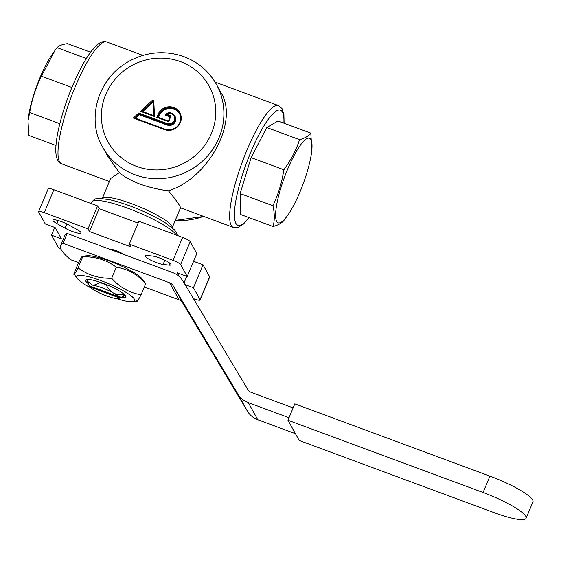 <?xml version="1.0" encoding="UTF-8"?>
<svg xmlns="http://www.w3.org/2000/svg" width="561" height="561" viewBox="0 0 561 561"><rect width="100%" height="100%" fill="white"/><g stroke="black" fill="none" stroke-linecap="round" stroke-linejoin="round"><path stroke-width="0.84" d="M29.691 112.53C31.872 99.767 35.785 87.656 41.423 76.184L54.831 50.679L52.832 53.435A45.104 9.916 110.3 0 0 28.176 120.005L29.691 112.53L59.831 123.686M276.917 203.531A45.104 9.916 -69.7 0 1 298.424 148.034A45.104 9.916 -69.7 0 1 311.888 149.373A45.104 9.916 -69.7 0 1 287.232 215.943A45.104 9.916 -69.7 0 1 276.917 203.531M61.016 249.21A7.216 1.304 22.7 0 1 58.106 247.071L51.5 235.157L61.408 238.825L55.174 227.591L45.273 223.923L38.674 212.009A7.216 1.304 22.7 0 1 38.618 211.665A7.216 1.304 22.7 0 1 44.277 212.654L88.014 228.853L89.508 231.553L130.776 246.833L129.282 244.133L173.019 260.332A7.216 1.304 22.7 0 1 180.621 264.575L187.22 276.489L177.318 272.821L179.534 276.811M185.095 284.63L193.447 287.723L200.053 299.637A7.216 1.304 22.7 0 1 200.109 299.974A7.216 1.304 22.7 0 1 194.45 298.992L193.468 298.627M152.922 256.125A10.827 1.964 22.7 0 1 164.464 260.045A10.827 1.964 22.7 0 1 170.965 264.806A10.827 1.964 22.7 0 1 169.043 265.129L163.097 264.441A10.827 1.964 22.7 0 1 151.547 260.521A10.827 1.964 22.7 0 1 145.047 255.76A10.827 1.964 22.7 0 1 146.975 255.437L152.922 256.125M68.891 225.003L76.948 229.505A10.827 1.964 22.7 0 1 80.987 232.997A10.827 1.964 22.7 0 1 75.174 232.429A10.827 1.964 22.7 0 1 65.055 228.138L56.998 223.636A10.827 1.964 22.7 0 1 52.958 220.143A10.827 1.964 22.7 0 1 58.772 220.711A10.827 1.964 22.7 0 1 68.891 225.003M110.145 249.407L113.539 249.792A19.845 3.597 22.7 0 1 119.788 252.106L124.381 254.673M113.539 249.792L113.224 250.543M119.472 252.857L119.788 252.106M287.968 420.238L299.174 440.455L494.283 512.705A40.567 7.349 -157.3 0 0 526.106 518.259A40.567 7.349 -157.3 0 0 483.077 492.495L287.968 420.238L294.82 403.871L489.928 476.128A40.567 7.349 22.7 0 1 532.95 501.885L526.106 518.259M144.317 286.973L179.085 299.855A7.216 6.921 151 0 1 182.549 302.716L247.401 411.164A21.648 20.757 -29 0 0 257.794 419.747L295.423 433.681M289.02 417.735L248.327 402.665A21.648 20.757 151 0 1 237.934 394.081L173.083 285.633A7.216 6.921 -29 0 0 169.618 282.772L63.014 243.292A95.531 17.307 -157.3 0 0 60.651 245.445A95.531 17.307 -157.3 0 0 70.826 259.757L78.547 262.618M89.227 285.71A16.963 3.071 22.7 0 1 88.975 285.269A16.963 3.071 22.7 0 1 88.883 284.904L89.276 285.808L118.673 296.692L119.612 296.285A16.963 3.071 22.7 0 1 120.264 297.456L119.318 297.863A16.241 2.938 22.7 0 1 118.813 298.494L124.023 296.033L124.416 295.093A19.845 3.597 -157.3 0 0 124.297 294.504M89.774 279.497L87.705 280.142L87.313 281.089A19.845 3.597 -157.3 0 0 87.418 281.643L88.975 285.269M121.281 297.498A21.655 3.92 -157.3 0 0 125.566 297.057A21.655 3.92 -157.3 0 0 125.082 295.324A21.655 3.92 -157.3 0 0 107.179 284.946A21.655 3.92 -157.3 0 0 87.221 279.49A21.655 3.92 -157.3 0 0 88.294 283.684M118.813 298.494A16.241 2.938 22.7 0 1 116.386 298.585A31.395 5.687 -157.3 0 0 132.417 301.72A31.395 5.687 -157.3 0 0 107.859 283.319A31.395 5.687 -157.3 0 0 77.516 278.754A31.395 5.687 -157.3 0 0 91.001 287.968M77.516 278.754L73.849 273.824C73.687 275.57 75.097 273.565 78.063 267.821C87.705 275.051 98.911 278.529 111.681 278.27C119.914 287.498 129.71 292.975 141.077 294.721C138.104 300.458 136.695 302.463 136.856 300.717M87.137 255.76A31.395 5.687 22.7 0 1 116.078 263.67A31.395 5.687 22.7 0 1 142.031 278.726L145.706 283.656C137.473 274.427 127.67 268.95 116.309 267.211C106.667 259.981 95.461 256.503 82.691 256.763L82.502 256.216L87.137 255.76M78.063 267.821L82.691 256.763C82.853 255.017 81.45 257.022 78.477 262.765L73.849 273.824M111.681 278.27L116.309 267.211M141.077 294.721L145.706 283.656M123.35 293.684L123.083 294.336C119.03 294.805 115.741 294.315 113.217 292.863C110.664 291.482 108.287 288.81 106.092 284.848A19.845 3.597 -157.3 0 0 99.844 282.534C96.611 284.483 94.066 285.332 92.207 285.086L87.313 281.089M124.023 296.033A19.845 3.597 -157.3 0 0 123.083 294.336M60.651 245.445L64.76 235.62A95.531 17.307 22.7 0 1 67.124 233.474L172.599 272.534A21.648 20.757 151 0 1 182.991 281.117L247.843 389.565A7.216 6.921 -29 0 0 251.307 392.427L293.13 407.91M67.124 233.474L63.014 243.292M89.276 285.808A16.241 2.938 22.7 0 1 92.207 285.086A16.241 2.938 22.7 0 1 113.217 292.863A16.241 2.938 22.7 0 1 118.673 296.692M116.386 298.585A16.241 2.938 22.7 0 1 95.377 290.808A16.241 2.938 22.7 0 1 89.921 286.98L89.529 286.075A16.963 3.071 22.7 0 1 89.318 285.822M89.529 286.075L120.264 297.456M119.318 297.863L89.921 286.98M28.05 121.569L28.758 135.411L56.002 145.502M41.423 76.184L71.892 87.46M54.831 50.679L57.096 47.664L86.324 58.491M57.096 47.664C58.835 45.693 62.306 44.368 67.516 43.681L90.545 52.215M311.888 149.373L310.787 133.132C308.774 135.958 305.03 138.139 299.56 139.682C296.061 150.341 290.829 160.362 283.866 169.745L251.097 157.613L240.129 193.58L240.311 214.393L273.074 226.525C278.551 224.989 282.288 222.808 284.301 219.982L287.232 215.943M299.56 139.682L266.791 127.543L251.097 157.613M283.866 169.745C281.938 182.374 278.284 194.365 272.898 205.719L240.129 193.58M272.898 205.719C274.687 213.292 274.75 220.235 273.074 226.525M310.787 133.132L278.018 121.001L266.791 127.543M129.282 244.133L138.869 221.216L182.606 237.415A7.216 1.304 22.7 0 1 190.207 241.658L196.806 253.572L187.22 276.489M186.778 276.328L184.043 282.87M193.573 261.307L203.033 264.806L193.447 287.723M203.033 264.806L209.639 276.72A7.216 1.304 22.7 0 1 209.695 277.057L200.109 299.974M54.74 227.422L51.5 235.157M38.618 211.665L48.204 188.748A7.216 1.304 22.7 0 1 53.863 189.737L97.6 205.936L88.014 228.853M97.6 205.936L99.101 208.636L89.508 231.553M99.101 208.636L138.09 223.075M102.761 147.298A64.95 62.264 -29 0 0 134.921 174.737A64.95 62.264 -29 0 0 218.986 137.817A64.95 62.264 -29 0 0 216.378 84.318C208.636 70.749 197.29 61.338 182.346 56.079C163.069 50.006 144.549 52.152 126.772 62.53C95.545 81.345 87.193 121.954 102.761 147.298L107.523 155.888L119.367 172.62L110.65 178.489L102.27 198.496A37.889 6.865 22.7 0 1 136.274 205.487A37.889 6.865 22.7 0 1 171.827 226.097A37.889 6.865 22.7 0 1 172.171 227.731M180.544 207.724L180.046 206.455C178.454 203.419 174.569 198.187 168.384 190.775C208.264 178.728 239.021 121.667 221.139 92.909L216.378 84.318M119.367 172.62C123.679 176.498 130.608 180.347 140.152 184.176C150.018 187.535 159.429 189.737 168.384 190.775M141.919 111.253L153.174 100.861L153.84 115.678L141.863 111.232L140.495 111.351L154.499 116.541L153.798 100.643A0.764 0.736 -29 0 0 152.522 100.174L140.495 111.351M153.181 100.882L153.833 115.664L154.499 116.541M142.753 111.562L153.223 101.836M164.878 129.135L134.661 117.929L133.294 118.048L164.555 129.633A12.181 11.676 -29 0 0 180.326 122.705A12.181 11.676 -29 0 0 173.805 107.523A12.181 11.676 -29 0 0 158.034 114.451L156.807 117.389L168.609 121.765L171.119 115.776L166.512 114.065L165.158 114.465L170.264 116.358M135.552 118.259L139.352 114.732L138.953 114.009L166.933 124.374A6.192 5.933 -29 0 0 174.695 115.755C172.073 112.298 168.903 111.849 165.179 114.409L165.558 115.187L170.06 116.856M171.119 115.776L170.285 116.316L168.321 121.043L157.837 117.158L158.798 114.872L158.034 114.451M156.807 117.389L157.837 117.158M168.609 121.765L168.314 121.029L157.802 117.137M134.71 117.95L138.953 114.009L138.707 113.02L133.294 118.048M139.352 114.732L167.332 125.089A6.192 5.933 -29 0 0 175.095 116.478L174.695 115.755A6.192 5.933 -29 0 0 165.313 114.332M158.447 117.375L159.198 115.594A11.458 10.989 151 0 1 168.924 108.434A11.458 10.989 151 0 1 179.499 113.56M489.928 476.128L483.077 492.495M248.327 402.665L257.794 419.747M169.618 282.772L179.085 299.855M173.083 285.633L182.549 302.716M237.934 394.081L247.401 411.164M61.647 163.812C58.674 162.655 56.85 159.766 56.163 155.131C53.954 141.828 61.92 110.356 73.589 83.442C79.445 69.95 85.265 59.312 91.05 51.535L96.878 45.069C100.419 41.956 103.715 40.932 106.765 41.991A64.95 14.277 110.3 0 0 72.979 92.284A64.95 14.277 110.3 0 0 59.557 161.834A64.95 14.277 110.3 0 0 61.647 163.812L109.388 181.491M248.909 217.577A61.345 13.485 -69.7 0 1 236.384 197.858A61.345 13.485 -69.7 0 1 268.382 119.191A61.345 13.485 -69.7 0 1 283.873 123.168M249.147 217.668L243.123 224.372L237.906 227.457L233.306 227.38A64.95 14.277 -69.7 0 1 231.209 225.403A64.95 14.277 -69.7 0 1 237.612 175.747A64.95 14.277 -69.7 0 1 265.619 115.11A64.95 14.277 -69.7 0 1 278.417 105.566L281.987 108.546L283.915 114.339L284.111 123.259M175.284 220.312A64.95 62.264 -29 0 0 203.552 216.364M66.815 223.923L65.055 228.138M58.281 220.571L56.998 223.636M169.843 263.207L169.043 265.129M164.857 260.234L163.097 264.441M182.606 237.415L173.019 260.332M190.207 241.658L180.621 264.575M209.639 276.72L200.053 299.637M53.863 189.737L44.277 212.654M211.392 133.574A57.734 55.343 151 0 1 113.189 149.598A57.734 55.343 151 0 1 151.14 58.87A57.734 55.343 151 0 1 211.392 133.574M166.512 114.065A5.47 5.238 151 0 1 174.583 118.062A5.47 5.238 151 0 1 167.108 123.539L138.707 113.02M153.181 100.987L152.522 100.174M153.174 100.854L153.798 100.643M159.198 115.594L158.798 114.872A11.458 10.989 151 0 1 168.742 107.698A11.458 10.989 151 0 1 179.303 113.203A11.458 10.989 151 0 1 177.683 125.923A11.458 10.989 151 0 1 164.934 129.156L164.555 129.633M167.332 125.089L167.108 123.539M91.331 203.615L91.983 202.058A46.009 8.331 22.7 0 1 132.298 209.954A46.009 8.331 22.7 0 1 176.336 235.094M132.417 301.72L137.052 301.264M203.762 216.441L175.242 220.417M106.765 41.991L142.908 55.378M180.509 207.829L233.306 227.38M215.087 82.109L278.417 105.566M153.833 115.664L141.863 111.232M134.661 117.929L164.906 129.135C172.437 130.229 177.248 128.35 179.345 123.49C181.063 119.977 181.049 116.548 179.303 113.203M170.285 116.316L168.314 121.029M172.178 227.738L180.551 207.731M91.983 202.058C93.764 199.33 96.162 198.103 99.178 198.377L109.388 199.653C117.866 201.546 127.564 204.751 138.483 209.267C149.31 213.811 158.419 218.432 165.825 223.138L174.366 229.786L176.371 232.422L177.262 235.438"/></g></svg>
